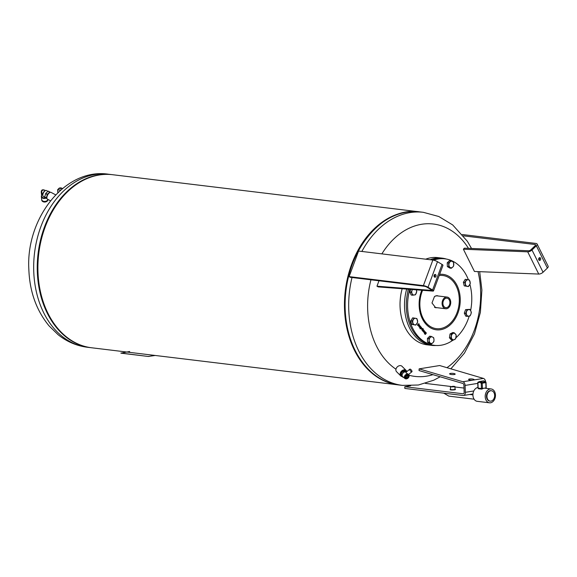<?xml version="1.0" encoding="UTF-8"?>
<svg xmlns="http://www.w3.org/2000/svg" width="577" height="577" viewBox="0 0 577 577"><rect width="100%" height="100%" fill="white"/><g stroke="black" fill="none" stroke-linecap="round" stroke-linejoin="round"><path stroke-width="0.87" d="M447.247 308.551A5.878 4.299 96.9 0 0 450.738 302.377A5.878 4.299 96.9 0 0 447.117 297.076A5.878 4.299 96.9 0 0 445.567 297.27A5.878 4.299 96.9 0 0 442.083 303.444A5.878 4.299 96.9 0 0 445.704 308.738A5.878 4.299 96.9 0 0 447.247 308.551M445.725 298.338A4.76 3.484 -83.1 0 1 446.98 298.186A4.76 3.484 -83.1 0 1 449.916 302.478A4.76 3.484 -83.1 0 1 447.088 307.476A4.76 3.484 -83.1 0 1 445.833 307.635A4.76 3.484 -83.1 0 1 442.905 303.343A4.76 3.484 -83.1 0 1 445.725 298.338M435.887 345.493A43.931 32.161 -83.1 0 1 431.582 345.363A43.931 32.161 -83.1 0 1 406.677 289.084M430.175 259.722A43.931 32.161 -83.1 0 1 435.419 258.287A43.931 32.161 -83.1 0 1 442.133 258.143A43.931 32.161 -83.1 0 1 446.353 259.044M408.393 289.567A2.373 1.738 96.9 0 0 407.852 291.71M442.133 258.143L437.654 257.602A43.931 32.161 96.9 0 0 430.932 257.746A43.931 32.161 96.9 0 0 425.696 259.174M402.147 288.738A43.931 32.161 96.9 0 0 427.103 344.822L431.582 345.363M407.867 291.637A2.092 1.529 -83.1 0 1 407.852 291.407A2.092 1.529 -83.1 0 1 408.35 289.726M432.425 259.989A43.585 31.901 -83.1 0 1 443.626 258.676L444.925 258.828A43.585 31.901 -83.1 0 1 468.401 279.802M452.844 340.264A43.585 31.901 -83.1 0 1 434.452 345.363L433.154 345.205A43.585 31.901 -83.1 0 1 408.494 289.228M434.452 345.363A43.585 31.901 -83.1 0 1 409.807 289.329M433.623 260.184A43.585 31.901 -83.1 0 1 444.925 258.828M469.916 284.432A43.585 31.901 -83.1 0 1 470.616 310.563M469.209 316.095A43.585 31.901 -83.1 0 1 455.967 337.761M418.837 323.971L418.289 324.151L418.664 324.303L418.181 325.644L417.481 325.075L418.188 323.971L419.183 324.137L418.383 324.05L418.599 325.284L417.82 325.522M418.188 323.971L418.967 323.791L419.032 324.332M423.143 329.337L422.537 330.361L422.905 330.664L423.633 329.893L423.092 331.148L424.131 330.448L423.338 331.703L422.927 331.306L422.321 330.433L422.999 329.171L422.515 330.361L422.905 330.664M423.482 329.741L423.006 330.917L423.367 331.22M423.085 328.479L422.003 330.188L421.65 328.775L423.085 328.479L421.982 330.174M422.451 328.508L421.628 328.775L422.609 328.84M425.667 332.402L426.367 333.153L425.523 332.785L425.646 334.263L424.679 333.802L425.473 334.105L425.667 332.402L426.179 333.412M425.956 332.799L425.501 332.785L425.624 334.263L424.932 334.299M425.624 334.263L424.953 334.299M424.86 333.549L425.451 334.105M419.969 328.739L420.929 326.827L419.969 328.739M425.249 331.681L424.795 333.355L424.463 333.6L424.283 332.77L424.658 332.9L425.249 331.681L424.78 333.333M419.782 327.678L420.308 326.409L419.248 327.072L420.042 325.825L420.597 326.582L419.782 327.678M420.308 326.409L419.378 327.224M420.034 325.839L420.568 326.582L419.912 327.83M424.218 330.708L424.636 332.085L423.806 332.302L423.648 331.876L423.893 331.22L424.492 331.905L424.246 330.715L424.607 332.085L423.785 332.294M424.607 332.085L423.806 332.302M419.681 325.421L419.032 326.834L418.635 325.623L419.291 324.981L418.693 326.005L419.09 326.351L419.681 325.421M419.14 324.829L418.671 325.998L419.068 326.351M421.556 327.491L421.585 328.63L420.756 328.847L420.597 328.421L420.842 327.772L421.441 328.45L421.196 327.26L421.556 328.63L420.756 328.847L421.556 328.63M439.198 275.517A26.773 19.596 -83.1 0 1 457.446 288.99A26.773 19.596 -83.1 0 1 447.932 325.334A26.773 19.596 -83.1 0 1 421.715 315.172A26.773 19.596 -83.1 0 1 422.588 290.31M467.24 316.362L465.812 316.189L464.297 313.145L465.596 309.64L469.837 309.351L470.789 310.902A3.311 2.423 96.9 0 0 468.625 309.604A3.311 2.423 96.9 0 0 466.569 311.587A3.311 2.423 96.9 0 0 466.678 314.862A3.311 2.423 96.9 0 0 468.841 316.16L467.24 316.362L465.718 313.318L467.017 309.813L469.837 309.351M470.053 315.907L468.841 316.16A3.311 2.423 96.9 0 0 470.904 314.176L470.053 315.907M464.297 313.145L465.718 313.318M465.596 309.64L467.017 309.813M470.789 310.902L471.351 312.402L470.904 314.176A3.311 2.423 96.9 0 0 470.789 310.902M451.279 268.255L449.858 268.081L447.355 266.588L447.225 262.802L449.606 260.515L451.034 260.689L453.529 262.182L453.659 265.968L452.671 267.137A3.311 2.423 96.9 0 0 453.796 264.1A3.311 2.423 96.9 0 0 452.483 261.46A3.311 2.423 96.9 0 0 450.046 261.857A3.311 2.423 96.9 0 0 448.92 264.893A3.311 2.423 96.9 0 0 450.233 267.533A3.311 2.423 96.9 0 0 452.671 267.137L451.279 268.255L448.783 266.762L448.654 262.975L451.034 260.689M447.355 266.588L448.783 266.762M447.225 262.802L448.654 262.975M416.233 289.755L416.789 291.255L415.49 294.76L412.678 295.215L411.25 295.042L409.735 291.998L410.701 289.394M412.49 289.531A3.311 2.423 96.9 0 0 412.014 290.44L412.295 289.517M412.678 295.215L412.122 293.715A3.311 2.423 96.9 0 0 414.286 295.013A3.311 2.423 96.9 0 0 416.342 293.029A3.311 2.423 96.9 0 0 416.269 289.82M412.122 293.715L411.163 292.171L412.014 290.44A3.311 2.423 96.9 0 0 412.122 293.715M409.735 291.998L411.163 292.171M427.557 342.219L428.985 342.392L429.122 340.524A3.311 2.423 96.9 0 0 430.435 343.164A3.311 2.423 96.9 0 0 432.873 342.767A3.311 2.423 96.9 0 0 433.998 339.73A3.311 2.423 96.9 0 0 432.678 337.091L433.731 337.812L433.998 339.73L433.854 341.598L432.873 342.767L431.481 343.885L430.053 343.712L427.557 342.219L427.427 338.432L429.807 336.146L432.678 337.091A3.311 2.423 96.9 0 0 430.247 337.487A3.311 2.423 96.9 0 0 429.122 340.524L428.855 338.605L431.228 336.319M427.427 338.432L428.855 338.605M431.481 343.885L428.985 342.392M418.159 325.637L417.798 325.522M418.159 323.964L418.938 323.791M417.748 325.017L418.419 325.118L418.181 324.324L417.748 325.017L418.448 325.118M418.513 324.462L417.77 325.017M424.131 330.448L423.323 331.688M422.35 328.724L421.794 328.919L422.328 328.717L421.794 328.919L422.025 329.719L422.501 329.005L421.816 328.926L422.047 329.719M425.934 332.799L425.501 332.785L425.934 332.799M425.646 332.402L426.042 332.59M420.921 326.842L419.955 328.717M423.886 331.234L424.492 331.905M423.936 331.544L424.16 332.229M419.674 325.435L419.017 326.82M420.835 327.786L421.419 328.45M421.167 327.26L421.535 327.491M420.885 328.089L421.109 328.782M436.926 307.678L435.7 307.757L431.985 302.983L434.531 296.405L437.164 295.648L438.34 296.015M419.45 211.846A87.163 63.809 96.9 0 0 419.126 211.809L112.573 174.708A87.163 63.809 96.9 0 0 37.959 271.644A87.163 63.809 96.9 0 0 91.628 347.772L398.18 384.873A87.163 63.809 96.9 0 0 398.505 384.909M419.126 211.809A87.163 63.809 96.9 0 0 344.512 308.745A87.163 63.809 96.9 0 0 398.18 384.873M129.652 351.494L120.903 353.153L148.26 356.463L155.213 355.468M120.903 353.045L148.26 356.463M149.241 356.435L148.253 356.355M149.241 356.334L154.845 355.425M395.959 369.215A76.748 56.185 -83.1 0 1 367.664 309.373A76.748 56.185 -83.1 0 1 370.946 279.809M381.873 253.873A76.748 56.185 -83.1 0 1 468.459 248.334M478.016 271.601A76.748 56.185 -83.1 0 1 480.619 291.053A76.748 56.185 -83.1 0 1 446.944 367.686M432.952 374.653A76.748 56.185 -83.1 0 1 409.122 375.281M415.815 325.089L411.639 324.375L410.788 320.841L412.692 317.84L416.868 318.547L417.719 322.089L415.815 325.089L413.067 324.548L412.216 321.007L414.12 318.014M410.788 320.841L412.216 321.007M411.639 324.375L413.067 324.548M413.37 319.535A3.311 2.423 96.9 0 0 412.843 322.803A3.311 2.423 96.9 0 0 414.639 324.844A3.311 2.423 96.9 0 0 416.969 323.61A3.311 2.423 96.9 0 0 417.496 320.343A3.311 2.423 96.9 0 0 415.692 318.302A3.311 2.423 96.9 0 0 413.37 319.535M468.394 286.56L464.218 285.846L463.367 282.312L465.271 279.311L469.447 280.025L470.298 283.559L468.394 286.56L465.646 286.019L464.795 282.485L466.699 279.484M463.367 282.312L464.795 282.485M464.218 285.846L465.646 286.019M469.548 285.081A3.311 2.423 96.9 0 0 470.075 281.814A3.311 2.423 96.9 0 0 468.272 279.78A3.311 2.423 96.9 0 0 465.949 281.006A3.311 2.423 96.9 0 0 465.423 284.273A3.311 2.423 96.9 0 0 467.219 286.315A3.311 2.423 96.9 0 0 469.548 285.081M452.938 340.279L451.51 340.105L449.433 337.747L450.038 333.975L452.729 332.554L454.149 332.727L456.234 335.078L455.628 338.858L452.938 340.279L450.861 337.92L451.466 334.148L454.149 332.727M450.038 333.975L451.466 334.148M449.433 337.747L450.861 337.92M452.101 339.125A3.311 2.423 96.9 0 0 454.481 339.586A3.311 2.423 96.9 0 0 456.126 336.99A3.311 2.423 96.9 0 0 455.39 333.932A3.311 2.423 96.9 0 0 453.01 333.463A3.311 2.423 96.9 0 0 451.365 336.059A3.311 2.423 96.9 0 0 452.101 339.125M540.562 258.2A1.392 1.024 -83.1 0 1 540.548 259.715A1.392 1.024 -83.1 0 1 539.524 260.422A1.392 1.024 -83.1 0 1 538.831 259.874A1.392 1.024 -83.1 0 1 538.839 258.359A1.392 1.024 -83.1 0 1 539.863 257.652A1.392 1.024 -83.1 0 1 540.562 258.2M538.968 260.09A1.392 1.024 96.9 0 0 539.38 258.063A1.392 1.024 96.9 0 0 539.243 257.84M462.393 234.536L536.134 243.465A3.484 1.587 153.6 0 1 537.093 243.999A3.484 1.587 153.6 0 1 536.329 245.831L532.001 250.007A3.484 1.587 153.6 0 1 527.695 251.824L463.389 249.221L464.362 248.175L528.669 250.771A1.745 0.793 -26.4 0 0 530.826 249.863L535.153 245.694A1.745 0.793 -26.4 0 0 535.535 244.771A1.745 0.793 -26.4 0 0 535.052 244.504L463.446 235.842M463.389 249.221L474.438 271.457L538.745 274.061A3.484 1.587 -26.4 0 0 543.058 272.243L547.385 268.067A3.484 1.587 -26.4 0 0 548.15 266.235L537.093 243.999M434.128 275.294A1.392 1.024 -83.1 0 1 435.209 274.457A1.392 1.024 -83.1 0 1 435.952 276.39A1.392 1.024 -83.1 0 1 434.87 277.227A1.392 1.024 -83.1 0 1 434.128 275.294M434.315 276.895A1.392 1.024 96.9 0 0 434.769 276.246A1.392 1.024 96.9 0 0 434.582 274.645M424.528 286.293L350.246 277.299L349.107 276.621L423.388 285.608A3.484 0.736 20.3 0 1 428.026 287.259L432.584 289.986A3.484 0.736 20.3 0 1 433.493 290.916A3.484 0.736 20.3 0 1 432.7 291.089L378.209 286.899L376.969 286.206L431.466 290.397A1.745 0.368 -159.7 0 0 431.863 290.31A1.745 0.368 -159.7 0 0 431.401 289.849L426.843 287.115A1.745 0.368 -159.7 0 0 424.528 286.293M376.969 286.206L378.981 280.783M433.493 290.916L442.963 265.348A3.484 0.736 -159.7 0 0 442.054 264.425L437.496 261.691A3.484 0.736 -159.7 0 0 432.858 260.047L358.577 251.053L349.107 276.621M454.279 374.523A2.791 0.635 -177.2 0 1 451.264 374.502A2.791 0.635 -177.2 0 1 449.613 373.838A2.791 0.635 -177.2 0 1 450.514 373.42A2.791 0.635 -177.2 0 1 453.536 373.449A2.791 0.635 -177.2 0 1 455.181 374.112A2.791 0.635 -177.2 0 1 454.279 374.523M472.57 380.185A2.791 0.635 -177.2 0 1 468.589 379.421A2.791 0.635 -177.2 0 1 469.49 379.002A2.791 0.635 -177.2 0 1 472.505 379.031A2.791 0.635 -177.2 0 1 474.157 379.695A2.791 0.635 -177.2 0 1 473.775 379.991L462.913 381.75A3.484 2.322 80.8 0 1 465.105 385.429L465.329 392.324A3.484 2.322 80.8 0 1 463.533 395.483A3.484 2.322 80.8 0 1 463.086 395.49L404.845 388.444L404.787 386.72L463.028 393.766A1.745 1.161 -99.2 0 0 463.252 393.759A1.745 1.161 -99.2 0 0 464.153 392.187L463.922 385.285A1.745 1.161 -99.2 0 0 462.826 383.445L419.046 370.564L419.133 368.869L462.913 381.75M494.648 395.317A5.229 3.83 96.9 0 0 491.431 390.744A5.229 3.83 96.9 0 0 490.63 390.766A5.229 3.83 96.9 0 0 486.952 396.565A5.229 3.83 96.9 0 0 490.169 401.13A5.229 3.83 96.9 0 0 490.969 401.116A5.229 3.83 96.9 0 0 494.648 395.317M490.097 388.985A6.974 5.106 96.9 0 0 485.199 395.988A6.974 5.106 96.9 0 0 489.491 402.804A6.974 5.106 96.9 0 0 490.558 402.782A6.974 5.106 96.9 0 0 495.455 395.772A6.974 5.106 96.9 0 0 491.164 388.956A6.974 5.106 96.9 0 0 490.097 388.985M483.317 388.4A6.974 5.106 96.9 0 0 482.184 388.97L482.177 388.573M481.68 388.595L481.701 389.122L482.184 388.97M481.701 389.122L478.398 388.718L478.383 388.206M477.915 387.484A6.974 5.106 96.9 0 0 477.835 387.499A6.974 5.106 96.9 0 0 472.938 394.509A6.974 5.106 96.9 0 0 477.229 401.318L489.491 402.804M491.193 390.73A5.229 3.83 96.9 0 0 490.955 390.687A5.229 3.83 96.9 0 0 490.154 390.708A5.229 3.83 96.9 0 0 486.483 395.966A5.229 3.83 96.9 0 0 489.7 401.073A5.229 3.83 96.9 0 0 489.938 401.094M455.029 389.143L455.203 389.129A2.618 0.368 178.1 0 1 455.354 389.201L455.037 389.641M464.016 388.069L454.957 386.972M450.947 386.489L425.35 383.395M410.687 385.761L404.787 386.72M455.029 389.453L454.683 389.533A2.618 0.368 178.1 0 0 455.029 389.453L455.037 389.727A2.618 0.368 178.1 0 1 454.69 389.807L454.243 389.771M454.236 389.598L453.724 389.655A2.618 0.368 178.1 0 0 454.236 389.598L454.25 389.879A2.618 0.368 178.1 0 1 453.731 389.929L453.161 389.886M452.57 389.72A2.618 0.368 178.1 0 0 453.154 389.691L453.161 389.973A2.618 0.368 178.1 0 1 452.577 389.994L451.466 389.98A2.618 0.368 178.1 0 0 452.007 389.994L451.993 389.72A2.618 0.368 178.1 0 1 451.459 389.706M452.577 389.915L452.007 389.994M451.466 389.879L450.998 389.944A2.618 0.368 178.1 0 1 450.615 389.893L450.529 389.461L450.19 389.756A2.618 0.368 178.1 0 0 450.341 389.836L450.334 389.554A2.618 0.368 178.1 0 1 450.183 389.482M450.19 389.677L450.161 389.403A2.618 0.368 178.1 0 1 450.269 389.316L450.5 389.316M455.354 389.201L455.383 389.562A2.618 0.368 178.1 0 1 455.275 389.648M453.147 389.648L452.599 389.67M450.998 389.944L450.897 389.583M450.99 389.67A2.618 0.368 178.1 0 1 450.608 389.619M454.431 389.504L454.041 389.569M453.594 389.612L453.104 389.648M451.632 389.655L451.228 389.626M450.529 389.461L450.421 386.936L454.95 386.785L455.037 389.266M453.774 386.475L451.582 386.691L453.774 386.475M478.117 388.047L481.427 388.573L486.223 387.888L486.05 382.522A0.7 0.7 0 0 0 485.711 381.945A0.7 0.454 -59.1 0 0 485.481 381.902L481.889 382.486L480.36 381.577A1.392 0.93 -99.2 0 0 479.884 381.469A1.392 0.93 -99.2 0 0 479.761 381.505A0.7 0.512 69.6 0 0 479.422 382.255A0.7 0.462 80.8 0 1 479.718 382.291A0.7 0.454 -59.1 0 1 480.36 381.577L483.952 380.993A0.7 0.454 -59.1 0 1 484.327 381.217M472.931 394.863L469.728 394.48M491.164 388.956L485.033 388.22A6.974 5.106 96.9 0 0 484.622 388.191M443.778 393.153L448.827 396.125L474.085 399.183M485.618 381.887A3.484 2.322 -99.2 0 0 483.439 378.418L439.652 365.537L419.133 368.869M55.652 194.838L51.043 192.386A3.837 1.789 118 0 0 50.79 192.3A3.837 1.789 118 0 0 47.53 195.185A3.837 1.789 118 0 0 47.444 199.166L50.466 200.767M46.852 197.983A3.311 1.551 -62 0 1 46.751 197.529A3.311 1.551 -62 0 1 47.624 194.492A3.311 1.551 -62 0 1 49.73 192.559M43.347 196.396A3.311 1.551 -62 0 1 43.304 196.375A3.311 1.551 -62 0 1 42.813 195.545A3.311 1.551 -62 0 1 44.631 191.175A3.311 1.551 -62 0 1 45.453 190.583A3.311 1.551 -62 0 1 46.412 190.525L47.927 191.326M47.97 199.447A3.137 2.272 174.2 0 1 47.3 201.056A3.137 2.272 174.2 0 1 43.931 201.979A3.137 2.272 174.2 0 1 41.732 200.075A3.137 2.272 174.2 0 1 41.724 199.967M47.956 199.44A3.137 2.272 174.2 0 1 47.278 200.846A3.137 2.272 174.2 0 1 43.902 201.762A3.137 2.272 174.2 0 1 41.71 199.858A3.137 2.272 174.2 0 1 41.695 199.664M47.877 199.397A3.137 2.272 174.2 0 1 47.242 200.464A3.137 2.272 174.2 0 1 43.866 201.38A3.137 2.272 174.2 0 1 41.667 199.476L41.371 196.512A3.137 2.272 -5.8 0 0 45.98 198.127M41.609 195.437A3.137 2.272 -5.8 0 0 41.371 196.512M41.854 190.497L41.292 192.307L41.688 196.238A2.791 2.019 -5.8 0 0 45.54 197.774M41.292 192.307L42.446 194.752C41.09 191.254 41.789 189.71 44.544 190.129L44.544 190.129C42.272 189.321 41.191 190.049 41.292 192.307M42.446 194.752L42.748 195.12M45.186 190.727A2.791 1.305 118 0 0 44.948 190.814A2.791 1.305 118 0 0 42.727 194.997A2.791 1.305 118 0 0 42.756 195.127M46.932 198.452L46.355 197.99A3.96 1.846 -62 0 1 46.34 197.824L47.278 194.485A3.96 1.846 -62 0 1 47.401 194.276L49.723 192.033A3.96 1.846 -62 0 1 49.867 191.99L50.286 192.329M46.34 197.824L44.71 196.959A3.96 1.846 118 0 0 44.725 197.125L47.033 198.719M46.355 197.99L43.304 196.375M49.867 191.99L48.23 191.124A3.96 1.846 118 0 0 48.093 191.167L45.763 193.403A3.96 1.846 118 0 0 45.648 193.612L44.71 196.959M49.723 192.033L48.093 191.167M47.401 194.276L45.763 193.403M47.278 194.485L45.648 193.612M406.821 371.624A3.837 2.885 135 0 0 406.208 370.499A3.837 2.885 135 0 0 404.116 369.835A3.837 2.885 135 0 0 400.611 372.295A3.837 2.885 135 0 0 400.791 375.93A3.837 2.885 135 0 0 402.104 376.572A3.484 2.625 -45 0 1 401.52 376.168A3.484 2.625 -45 0 1 401.707 372.338A3.484 2.625 -45 0 1 406.446 371.235A3.484 2.625 -45 0 1 406.771 371.66M406.208 370.499L401.981 366.28A3.837 2.885 135 0 0 399.89 365.616A3.837 2.885 135 0 0 396.385 368.076A3.837 2.885 135 0 0 396.558 371.703L400.791 375.93M401.52 376.168L401.037 375.677A3.484 2.625 -45 0 1 401.217 371.848A3.484 2.625 -45 0 1 405.963 370.744L406.446 371.235M405.876 378.007A1.745 1.313 135 0 0 407.953 377.43A1.745 1.313 135 0 0 408.141 375.389A1.745 1.313 135 0 0 407.953 375.238A1.745 1.313 135 0 0 405.876 375.815A1.745 1.313 135 0 0 405.681 377.856A1.745 1.313 135 0 0 405.876 378.007M405.436 377.452A1.745 1.313 135 0 0 406.432 377.401M407.737 376.009A1.745 1.313 135 0 0 407.744 375.144M408.199 374.163L406.013 372.843A1.659 0.613 50.8 0 1 406.064 372.237L409.821 369.172A1.659 0.613 -129.2 0 1 410.918 369.612A1.659 0.613 -129.2 0 1 411.956 371.105A1.659 0.613 -129.2 0 1 411.92 371.739A1.659 0.613 -129.2 0 1 410.824 371.299A1.659 0.613 -129.2 0 1 409.785 369.807A1.659 0.613 -129.2 0 1 409.821 369.172M402.984 376.932A3.051 2.294 -45 0 1 402.796 376.803A3.051 2.294 -45 0 1 402.494 376.5A3.051 2.294 135 0 1 402.104 375.439A3.051 2.294 -45 0 1 402.429 373.925A3.051 2.294 135 0 1 403.294 372.778A3.051 2.294 -45 0 1 404.737 371.941A3.051 2.294 135 0 1 405.984 371.855A3.051 2.294 -45 0 1 406.388 371.977M405.826 376.976L406.417 376.565A0.887 0.664 135 0 0 406.46 377.423L405.443 376.593M406.864 375.591L407.499 376.038A0.887 0.664 135 0 0 406.59 376.327L406.554 375.281M407.694 376.154L407.73 377.012A0.887 0.664 135 0 0 407.694 376.154L407.499 376.038M406.965 377.654L406.655 377.538A0.887 0.664 135 0 0 407.557 377.243L406.965 377.654M406.684 375.223L408.004 376.276M402.378 373.997A3.073 2.308 135 0 0 402.082 375.367L401.758 374.632L402.429 373.925M404.657 371.941A3.073 2.308 135 0 0 403.345 372.706L403.799 371.913L404.737 371.941M406.403 371.956A3.073 2.308 135 0 0 406.064 371.848L406.756 371.718M403.532 377.178L402.681 377.149L402.494 376.5M402.515 376.572A3.073 2.308 135 0 0 403.013 376.983M402.681 377.149L401.029 373.896L403.071 371.184L406.028 370.982L406.735 371.689M401.029 373.896L401.758 374.632M403.071 371.184L403.799 371.913M58.695 188.398L62.193 188.311L59.258 188.225L57.7 189.624A2.813 0.397 -1.9 0 0 57.678 189.674A2.813 0.397 -1.9 0 0 60.765 189.963M58.428 192.083A2.813 0.397 178.1 0 1 57.787 191.903A2.813 0.397 178.1 0 1 57.75 191.845L57.678 189.674M60.397 188.455L59.799 188.03L61.032 187.994L60.405 188.621M59.229 188.585L59.849 187.85L59.222 188.311L61.083 187.821L61.689 188.506M57.83 191.932A2.748 0.389 -1.9 0 0 57.851 191.968A2.748 0.389 -1.9 0 0 58.378 192.127M58.378 192.581L58.032 191.982L57.743 192.74M439.631 274.349A27.92 20.44 -83.1 0 1 458.318 288.442A27.92 20.44 -83.1 0 1 448.401 326.344A27.92 20.44 -83.1 0 1 421.059 315.749A27.92 20.44 -83.1 0 1 421.794 290.245M33.733 271.132A87.163 63.809 96.9 0 0 87.394 347.26C76.568 345.868 66.788 341.671 58.061 334.653L49.038 325.854C36.416 310.462 29.694 291.688 28.85 269.538C25.691 218.604 64.927 167.691 108.339 174.196A87.163 63.809 96.9 0 0 95.01 174.485A87.163 63.809 96.9 0 0 33.733 271.132M108.339 174.196L112.241 174.672A87.163 63.809 96.9 0 0 111.909 174.629A87.163 63.809 96.9 0 0 98.58 174.918A87.163 63.809 96.9 0 0 37.303 271.565A87.163 63.809 96.9 0 0 90.971 347.693A87.163 63.809 96.9 0 0 91.296 347.729L87.394 347.26M102.656 174.564A87.062 63.73 96.9 0 0 98.746 175.033A87.062 63.73 96.9 0 0 37.541 271.572A87.062 63.73 96.9 0 0 81.963 345.544M371.675 372.446A87.062 63.73 -83.1 0 1 345.075 308.796A87.062 63.73 -83.1 0 1 390.42 217.558M345.169 308.825A87.163 63.809 -83.1 0 1 406.446 212.177A87.163 63.809 -83.1 0 1 419.782 211.889C381.072 205.405 341.995 256.231 345.075 308.796C345.854 348.494 369.547 382.133 398.837 384.953A87.163 63.809 -83.1 0 1 345.169 308.825M361.873 251.449A87.163 63.809 -83.1 0 1 410.016 212.603A87.163 63.809 -83.1 0 1 423.352 212.322L419.782 211.889M440.179 376.781L433.825 380.178L418.375 385.01L402.407 385.386A87.163 63.809 -83.1 0 1 348.739 309.258A87.163 63.809 -83.1 0 1 352.006 277.515M527.695 251.824L538.745 274.061M532.001 250.007L543.058 272.243M536.329 245.831L547.385 268.067M535.052 244.504L535.456 245.312M431.466 290.397L431.618 289.986M432.584 289.986L442.054 264.425M428.026 287.259L437.496 261.691M423.388 285.608L432.858 260.047M450.435 386.9L452.873 386.294L454.654 386.547L452.491 386.871L452.866 386.294C454.633 386.33 455.325 386.489 454.95 386.785M463.468 393.694L463.028 393.766M480.006 381.462L483.353 380.921A1.392 0.93 80.8 0 1 483.476 380.885A1.392 0.93 80.8 0 1 483.952 380.993L485.481 381.902A0.7 0.462 -99.2 0 1 485.82 382.601L486.05 382.522M479.718 382.291L481.247 383.207A0.7 0.454 -59.1 0 1 481.889 382.486A0.7 0.462 80.8 0 1 482.228 383.178L485.82 382.601L486 387.968M479.624 381.556L478.29 382.053A0.7 0.512 69.6 0 0 477.944 382.811L479.422 382.255M477.922 382.681L478.124 388.177M481.427 388.573L481.247 383.207L482.228 383.178L482.408 388.552M483.439 378.418L473.775 379.991M477.778 383.373L465.105 385.429M473.811 390.954L465.329 392.324M408.328 374.733A2.38 1.789 135 0 0 405.357 375.692A2.38 1.789 135 0 0 405.494 378.512A2.38 1.789 135 0 0 408.466 377.553A2.38 1.789 135 0 0 408.328 374.733M408.386 374.307A2.726 2.048 135 0 0 405.061 375.302A2.726 2.048 135 0 0 404.967 378.526A2.726 2.048 135 0 0 405.141 378.635A2.726 2.048 135 0 0 408.307 377.827A2.726 2.048 135 0 0 408.812 374.682A2.726 2.048 135 0 0 408.386 374.307M435.945 295.727L447.117 297.076M434.531 307.39L445.704 308.738M450.861 368.84L464.456 353.102L474.46 333.881L480.381 312.395L481.896 290.043L479.689 271.673M471.532 248.463L467.327 241.244L452.693 224.929L438.816 216.512L423.352 212.322M402.407 385.386L398.837 384.953M489.7 401.073L490.169 401.13M485.711 381.945L483.476 380.885L478.21 382.075A0.7 0.7 0 0 0 477.763 382.746L477.936 388.119M490.955 390.687L491.431 390.744M478.304 388.653L478.29 388.198M472.981 393.947L463.533 395.483M44.948 190.814L45.453 190.583L44.552 190.129M42.727 194.997L42.813 195.545M408.559 374.365L408.812 374.682C409.381 377.582 408.17 378.901 405.155 378.649L402.796 376.803M408.617 374.43L411.92 371.739"/></g></svg>
